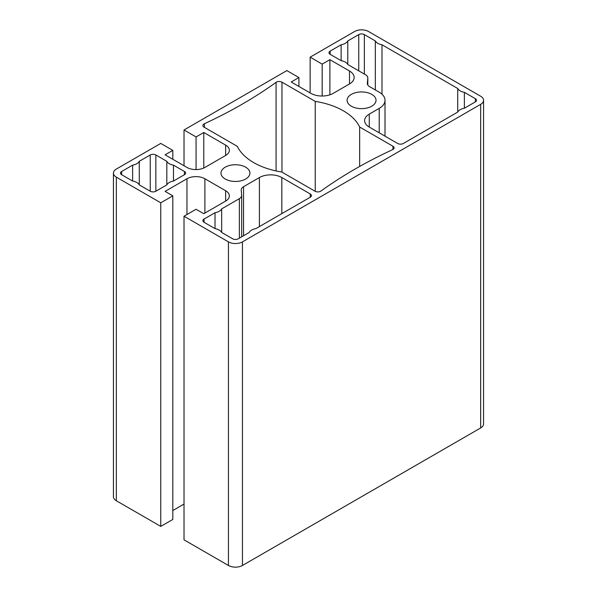 <?xml version="1.0" encoding="UTF-8"?>
<svg xmlns="http://www.w3.org/2000/svg" width="597" height="597" viewBox="0 0 597 597"><rect width="100%" height="100%" fill="white"/><g stroke="black" fill="none" stroke-linecap="round" stroke-linejoin="round"><path stroke-width="0.9" d="M464.376 108.236A9.91 5.724 0 0 0 457.72 112.079L403.311 143.489A3.963 2.291 180 0 1 397.706 143.489L369.267 127.071A15.85 9.156 180 0 1 364.618 120.594A15.85 9.156 180 0 1 369.267 114.124L379.214 108.378A19.82 11.44 0 0 0 385.013 100.289A19.82 11.44 0 0 0 379.214 92.199L369.655 86.684A7.925 4.575 180 0 1 367.334 83.446A7.925 4.575 180 0 1 367.349 83.207L367.797 78.207A7.925 4.575 0 0 0 367.812 77.968A7.925 4.575 0 0 0 365.491 74.729L347.79 64.513A9.91 5.724 0 0 0 341.133 60.67L330.171 54.342A3.963 2.291 180 0 1 329.007 52.723A3.963 2.291 180 0 1 330.171 51.103L341.133 44.775A9.91 5.724 0 0 0 347.79 40.932L358.752 34.596A3.963 2.291 180 0 1 364.357 34.596L375.326 40.932A9.91 5.724 0 0 0 381.983 44.775L457.72 88.498A9.91 5.724 0 0 0 464.376 92.341L475.339 98.677A3.963 2.291 180 0 1 476.496 100.289A3.963 2.291 180 0 1 475.339 101.908L464.376 108.236L464.376 92.341M341.133 60.67L341.133 44.775M347.79 64.513L347.79 40.932M375.326 89.953L375.326 40.932M381.983 94.207L381.983 44.775M457.72 112.079L457.72 88.498M359.663 166.444L359.663 127.027L392.945 146.243A3.963 2.291 180 0 1 394.102 147.862A3.963 2.291 180 0 1 392.617 149.646A462.921 267.262 0 0 0 320.932 191.04A3.963 2.291 180 0 1 315.037 191.227L281.754 172.011A63.416 36.611 180 0 1 237.337 146.362L204.055 127.154A3.963 2.291 180 0 1 202.898 125.534A3.963 2.291 180 0 1 204.383 123.743A462.921 267.262 0 0 0 276.068 82.356A3.963 2.291 180 0 1 281.963 82.17L315.246 101.386L315.246 191.338M315.246 101.386A63.416 36.611 180 0 1 359.663 127.027M204.055 219.054L215.017 212.726L215.017 228.621L204.055 222.293A3.963 2.291 180 0 1 202.898 220.674A3.963 2.291 180 0 1 204.055 219.054L204.055 222.293M215.017 212.726A9.91 5.724 0 0 0 221.674 208.883L239.375 198.659A7.925 4.575 0 0 0 241.695 195.428A7.925 4.575 0 0 0 241.688 195.182L241.233 190.182A7.925 4.575 180 0 1 241.225 189.943A7.925 4.575 180 0 1 243.546 186.712L259.404 177.548A15.85 9.156 180 0 1 281.829 177.548L310.268 193.973A3.963 2.291 180 0 1 311.433 195.592A3.963 2.291 180 0 1 310.268 197.211L255.867 228.621A9.91 5.724 0 0 0 249.21 232.464L238.248 238.793A3.963 2.291 180 0 1 232.643 238.793L221.674 232.464A9.91 5.724 0 0 0 215.017 228.621M221.674 208.883L221.674 232.464M225.211 179.01A14.47 8.351 180 0 1 220.98 173.1A14.47 8.351 180 0 1 235.442 164.75A14.47 8.351 180 0 1 249.912 173.1A14.47 8.351 180 0 1 240.979 180.816A14.47 8.351 180 0 1 225.211 179.01M184.018 165.742L184.018 129.982L196.07 136.937L203.778 132.489L225.636 145.108A12.686 7.321 180 0 1 229.352 150.287A12.686 7.321 180 0 1 225.636 155.466L204.898 167.436A12.686 7.321 180 0 1 186.958 167.436L165.1 154.817L172.809 150.369L160.757 143.414L116.34 169.055A9.91 5.724 180 0 0 113.437 173.1A9.91 5.724 180 0 0 116.34 177.145L160.757 202.793L172.809 195.838L165.1 191.383L186.958 178.764A12.686 7.321 180 0 1 204.898 178.764L225.636 190.741A12.686 7.321 180 0 1 229.352 195.913A12.686 7.321 180 0 1 225.636 201.092L203.778 213.711L196.07 209.263L184.018 216.218L184.018 539.83L228.435 565.471L228.435 241.867L184.018 216.218M196.07 169.585L196.07 136.937M172.809 159.265L172.809 150.369M203.778 168.011L203.778 132.489M298.918 86.461L298.918 77.558L286.866 70.603L184.018 129.982M310.134 92.931L310.134 57.17L322.179 64.125L329.887 59.678L349.506 71.006A15.85 9.156 180 0 1 354.148 77.476A15.85 9.156 180 0 1 349.506 83.946L333.253 93.333A15.85 9.156 180 0 1 310.828 93.333L291.217 82.005L298.918 77.558M322.179 96.013L322.179 64.125M329.887 94.811L329.887 59.678M184.018 504.069L172.809 510.539M160.757 202.793L160.757 526.397L172.809 519.442L172.809 195.838M351.327 106.199A14.47 8.351 180 0 1 347.088 100.289A14.47 8.351 180 0 1 361.558 91.938A14.47 8.351 180 0 1 376.02 100.289A14.47 8.351 180 0 1 367.095 108.005A14.47 8.351 180 0 1 351.327 106.199M139.28 161.309L150.25 154.981A3.963 2.291 180 0 1 155.854 154.981L166.817 161.309A9.91 5.724 0 0 0 173.473 165.153L184.436 171.481A3.963 2.291 180 0 1 185.6 173.1A3.963 2.291 180 0 1 184.436 174.72L173.473 181.048A9.91 5.724 0 0 0 166.817 184.891L155.854 191.227A3.963 2.291 180 0 1 150.25 191.227L139.28 184.891L139.28 161.309A9.91 5.724 0 0 1 132.624 165.153L132.624 181.048L121.661 174.72A3.963 2.291 180 0 1 120.504 173.1A3.963 2.291 180 0 1 121.661 171.481L132.624 165.153M139.28 184.891A9.91 5.724 0 0 0 132.624 181.048M173.473 181.048L173.473 165.153M166.817 184.891L166.817 161.309M310.134 57.17L354.551 31.529A9.91 5.724 180 0 1 368.565 31.529L480.66 96.244A9.91 5.724 180 0 1 483.563 100.289A9.91 5.724 180 0 1 480.66 104.333L242.449 241.867A9.91 5.724 180 0 1 228.435 241.867M160.757 526.397L116.34 500.756A9.91 5.724 180 0 1 113.437 496.711L113.437 173.1M483.563 100.289L483.563 423.9A9.91 5.724 180 0 1 480.66 427.945L242.449 565.471A9.91 5.724 180 0 1 228.435 565.471M330.171 54.342L330.171 51.103M358.752 70.842L358.752 34.596M364.357 74.08L364.357 34.596M475.339 101.908L475.339 98.677M369.267 127.071L369.267 114.124M379.214 132.81L379.214 108.378M367.349 83.684L367.349 83.207M367.797 84.99L367.797 78.207M204.383 127.34L204.383 123.743M276.068 170.943L276.068 82.356M281.963 172.13L281.963 82.17M392.945 149.481L392.945 146.243M310.268 197.211L310.268 193.973M281.829 177.548L281.829 213.636M259.404 177.548L259.404 226.576M243.546 186.712L243.546 235.733M239.375 198.659L239.375 238.143M225.636 155.466L225.636 145.108M349.506 71.006L349.506 83.946M204.898 213.069L204.898 178.764M225.636 201.092L225.636 190.741M186.958 214.524L186.958 178.764M150.25 191.227L150.25 154.981M121.661 174.72L121.661 171.481M184.436 174.72L184.436 171.481M155.854 191.227L155.854 154.981M116.34 500.756L116.34 177.145M480.66 427.945L480.66 104.333M242.449 565.471L242.449 241.867M385.013 136.161L385.013 100.289M367.812 85.013L367.812 77.968M241.695 236.8L241.695 195.428"/></g></svg>
